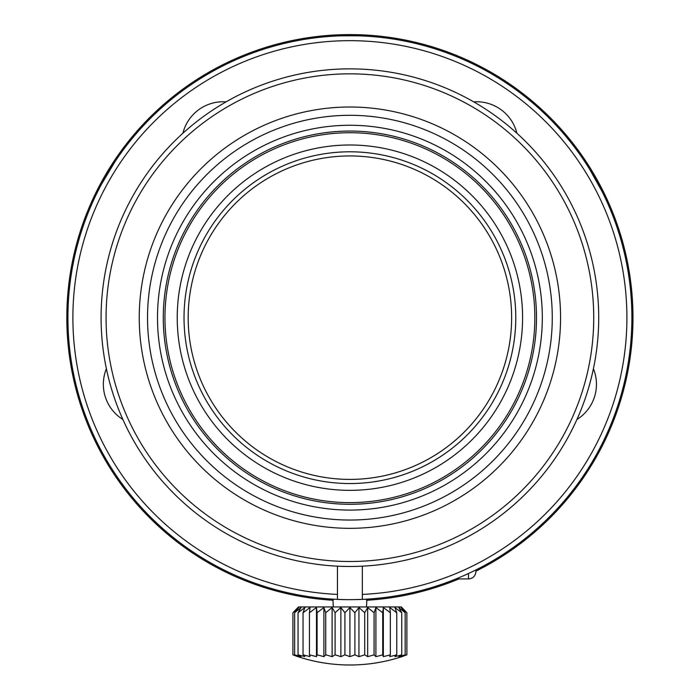 <?xml version="1.0" encoding="UTF-8"?>
<svg xmlns="http://www.w3.org/2000/svg" width="700" height="700" viewBox="0 0 700 700"><rect width="100%" height="100%" fill="white"/><g stroke="black" fill="none" stroke-linecap="round" stroke-linejoin="round"><path stroke-width="1.05" d="M511.63 317.678A161.726 161.726 0 0 1 269.036 457.73A161.726 161.726 0 0 1 269.036 177.616A161.726 161.726 0 0 1 511.63 317.678M337.461 599.384L337.461 594.405A277.007 277.007 0 0 1 112.105 175.595A277.007 277.007 0 0 1 587.694 175.595A277.007 277.007 0 0 1 362.346 594.405L362.346 599.384A281.986 281.986 0 0 0 592.008 173.101A281.986 281.986 0 0 0 107.8 173.101A281.986 281.986 0 0 0 362.346 599.384A281.986 281.986 0 0 1 337.461 599.384C346.973 600.058 367.701 599.261 366.905 599.148L366.485 606.944M101.308 184.572L114.643 162.216C114.695 161.018 96.644 192.273 97.641 191.66L99.321 188.344M591.185 171.736L587.195 165.331M589.47 168.936L602.166 191.66L594.038 176.566M333.314 606.944L332.902 599.148L335.554 599.296M401.905 656.635L406.875 654.824A161.744 132.492 -90 0 1 401.118 656.635L405.142 654.824A161.744 146.589 -90 0 1 398.764 656.635L401.739 654.824A161.744 156.231 -90 0 1 394.94 656.635L396.751 654.824A161.744 161.131 -90 0 1 389.734 656.635L390.338 654.824A161.744 161.131 90 0 1 383.329 656.635L382.699 654.824A161.744 156.231 90 0 1 375.9 656.635L374.062 654.824A161.744 146.589 90 0 1 367.684 656.635L364.7 654.824A161.744 132.492 90 0 1 358.934 656.635L354.874 654.824A161.744 114.371 90 0 1 349.904 656.635L344.908 654.824A161.744 92.776 90 0 1 340.874 656.635L335.09 654.824A161.744 68.355 90 0 1 332.115 656.635L325.719 654.824A161.744 41.86 90 0 1 323.899 656.635L317.091 654.824A161.744 14.096 90 0 1 316.479 656.635L309.453 654.824A161.744 14.096 90 0 0 310.065 656.635L303.047 654.824A161.744 41.86 90 0 0 304.868 656.635L298.06 654.824A161.744 68.355 90 0 0 301.035 656.635L294.656 654.824A161.744 92.776 90 0 0 298.69 656.635L292.924 654.824A161.744 114.371 90 0 0 297.902 656.635A165.874 165.874 0 0 0 401.905 656.635M406.875 612.719L401.118 607.53L405.142 612.719L398.764 607.53L401.739 612.719L394.94 607.53L396.751 612.719L389.734 607.53L390.338 612.719L383.329 607.53L382.699 612.719L375.9 607.53L374.062 612.719L367.684 607.53L364.7 612.719L358.934 607.53L354.874 612.719L349.904 607.53L344.908 612.719L340.874 607.53L335.09 612.719L332.115 607.53L325.719 612.719L323.899 607.53L317.091 612.719L316.479 607.53L309.453 612.719L310.065 607.53L303.047 612.719L304.868 607.53L298.06 612.719L301.035 607.53L294.656 612.719L298.69 607.53L292.924 612.719L298.48 606.944L401.319 606.944L406.875 612.719L406.892 654.824M292.915 612.719L292.915 654.824L292.915 612.719M294.648 612.719L294.648 654.824M298.06 612.719L298.06 654.824M303.047 612.719L303.047 654.824M309.453 612.719L309.453 654.824M316.479 607.53L316.479 656.635M317.091 612.719L317.091 654.824M323.899 607.53L323.899 656.635M325.727 612.719L325.727 654.824M332.115 607.53L332.115 656.635M335.099 612.719L335.099 654.824M340.874 607.53L340.874 656.635M344.916 612.719L344.916 654.824M349.904 607.53L349.904 656.635M354.891 612.719L354.891 654.824M358.934 607.53L358.934 656.635M364.709 612.719L364.709 654.824M367.684 607.53L367.684 656.635M374.08 612.719L374.08 654.824M375.9 607.53L375.9 656.635M382.716 612.719L382.716 654.824M383.329 607.53L383.329 656.635M390.355 612.719L390.355 654.824M396.76 612.719L396.76 654.824M401.748 612.719L401.748 654.824M405.16 612.719L405.16 654.824M332.902 36.208C331.852 35.648 367.946 35.648 366.905 36.199C367.973 35.648 331.879 35.648 332.902 36.208M101.089 317.678A248.806 248.806 0 0 1 349.904 68.862A248.806 248.806 0 0 1 598.71 317.678A248.806 248.806 0 0 1 225.496 533.146A248.806 248.806 0 0 1 225.496 102.2A248.806 248.806 0 0 1 598.71 317.678M164.955 317.678A184.949 184.949 0 0 0 442.374 477.846A184.949 184.949 0 0 0 442.374 157.5A184.949 184.949 0 0 0 164.955 317.678M177.231 317.678A172.673 172.673 0 0 1 436.24 168.131A172.673 172.673 0 0 1 436.24 467.215A172.673 172.673 0 0 1 177.231 317.678M184.03 317.678A165.874 165.874 0 0 1 432.836 174.02A165.874 165.874 0 0 1 432.836 461.326A165.874 165.874 0 0 1 184.03 317.678M593.731 317.678A243.836 243.836 0 0 1 227.981 528.841A243.836 243.836 0 0 1 227.981 106.505A243.836 243.836 0 0 1 593.731 317.678M560.56 317.678A210.656 210.656 0 0 1 244.571 500.106A210.656 210.656 0 0 1 244.571 135.24A210.656 210.656 0 0 1 560.56 317.678M552.265 317.678A202.361 202.361 0 0 1 248.719 492.931A202.361 202.361 0 0 1 248.719 142.424A202.361 202.361 0 0 1 552.265 317.678M542.316 317.678A192.412 192.412 0 0 1 253.697 484.304A192.412 192.412 0 0 1 253.697 151.043A192.412 192.412 0 0 1 542.316 317.678M536.506 317.678A186.602 186.602 0 0 1 256.594 479.281A186.602 186.602 0 0 1 256.594 156.065A186.602 186.602 0 0 1 536.506 317.678M475.965 569.914L475.965 571.462C475.484 576.039 472.99 578.524 468.501 578.926L468.501 573.501M178.526 541.599C163.957 530.863 146.93 513.625 146.116 512.575C146.764 513.459 163.914 530.827 178.526 541.599C163.957 530.863 146.93 513.625 146.116 512.575C146.764 513.459 163.914 530.827 178.526 541.599M560.805 504.849L559.02 506.844M593.416 368.734A41.466 41.466 0 0 1 576.923 419.501M362.346 594.405L362.346 566.169M337.461 594.405L337.461 566.169M122.885 419.501A41.466 41.466 0 0 1 106.391 368.734M182.91 133.227A41.466 41.466 0 0 1 226.091 101.859M473.716 101.859A41.466 41.466 0 0 1 516.898 133.227M333.314 600.267A283.08 283.08 0 0 1 127.199 142.931A283.08 283.08 0 0 1 522.673 93.433A283.08 283.08 0 0 1 475.965 571.13M458.911 578.926A283.08 283.08 0 0 1 366.485 600.267M468.501 578.926L456.032 578.926"/></g></svg>
